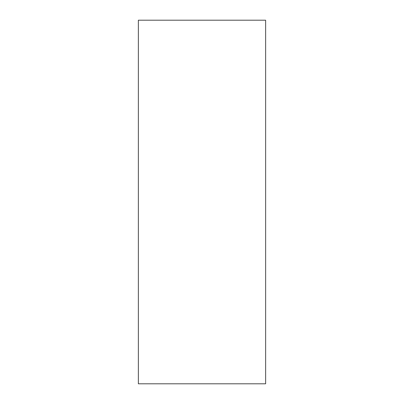 <?xml version="1.0" encoding="UTF-8"?>
<svg xmlns="http://www.w3.org/2000/svg" width="404" height="404" viewBox="0 0 404 404"><rect width="100%" height="100%" fill="white"/><g stroke="black" fill="none" stroke-linecap="round" stroke-linejoin="round"><path stroke-width="0.61" d="M138.37 383.8L265.63 383.8L265.63 20.2L138.37 20.2L138.37 383.8"/></g></svg>
